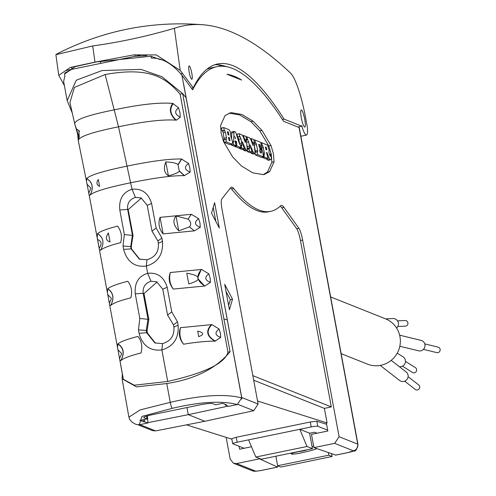 <?xml version="1.0" encoding="UTF-8"?>
<svg xmlns="http://www.w3.org/2000/svg" width="496" height="496" viewBox="0 0 496 496"><rect width="100%" height="100%" fill="white"/><g stroke="black" fill="none" stroke-linecap="round" stroke-linejoin="round"><path stroke-width="0.74" d="M236.648 463.562L259.47 458.831L277.549 467.077L261.857 470.313A5.648 0.639 -10.5 0 1 255.316 471.002L236.648 463.562L233.542 463.289L230.187 459.172L226.145 437.367M327.701 430.218L317.762 426.256A5.648 0.639 169.5 0 0 311.221 426.944L310.304 421.997L316.826 421.209L326.604 424.297M257.554 401.016L327.081 422.939L326.38 423.088L327.85 431.005L311.482 434.366L313.937 447.597L334.657 443.35L339.09 436.709L357.752 444.149L299.063 127.484L283.6 121.322A753.263 131.645 78.3 0 0 216.919 66.681A753.263 131.645 78.3 0 0 192.64 89.881L181.902 75.175C172 63.438 161.82 57.747 151.354 58.1L151.007 56.228L160.338 59.675M310.304 421.997L236.251 437.267L231.768 438.656M231.874 439.177L186.508 424.867M138.136 424.874L152.57 430.627L155.639 430.906L204.86 421.259L243.437 412.908M253.698 380.227L324.384 408.388L327.081 422.939M324.384 408.388L331.303 406.906L300.464 240.535A11.768 2.058 78.3 0 0 296.726 228.755L281.759 207.787A34.354 6.002 78.3 0 0 280.234 206.169M241.806 399.057L241.726 397.513L258.112 404.042L222.078 209.591A11.786 2.058 78.3 0 1 221.7 199.144L230.659 187.699A34.373 6.008 78.3 0 1 231.434 187.159A34.373 6.008 78.3 0 1 233.697 188.548A564.169 98.599 78.3 0 0 270.841 211.321A564.169 98.599 78.3 0 0 280.68 205.747A34.373 6.008 78.3 0 1 281.282 205.406A34.373 6.008 78.3 0 1 283.935 207.316L298.902 228.29A11.786 2.058 78.3 0 1 302.647 240.083L339.09 436.709M243.437 412.939L253.747 410.676L258.112 404.042M147.907 422.654L188.282 414.656L204.86 421.259M186.967 407.538L188.282 414.656L228.104 406.119M183.464 83.626L241.726 397.513M147.002 418.946L139.922 420.41L147.932 422.976L139.277 424.762L136.121 424.471L132.395 422.456L129.853 419.721L128.898 417.167L140.139 409.894L170.246 402.361C201.054 395.095 224.874 393.613 241.713 397.91L237.293 404.55L228.637 406.336L225.364 405.027L226.393 404.817L222.685 403.341L215.611 404.798L212.555 403.583A11.29 1.271 169.5 0 0 199.485 404.959L152.656 414.619A11.29 1.271 -10.5 0 0 143.735 417.545A11.29 1.271 -10.5 0 0 143.945 417.731L147.002 418.946L146.481 416.163M147.932 422.976L147.455 415.871M226.97 74.233A745.358 130.262 -101.7 0 1 241.571 80.054L226.97 74.233M241.713 397.91L183.551 83.613M211.519 213.181L219.319 228.042L214.619 202.666L211.519 213.181M232.512 299.206L224.707 284.344L229.412 309.721L232.512 299.206L230.33 299.658L226.021 291.45M241.471 166.017L252.718 172.8L263.047 174.617L264.368 174.437L269.644 171.641L274.034 161.839L273.488 154.082L271.014 145.557L262.006 130.417L253.158 121.284L241.912 114.502L231.582 112.685L230.262 112.871L224.986 115.667L220.596 125.463L221.142 133.219L223.615 141.751L232.624 156.885L241.471 166.017M225.147 404.321L225.364 405.027M143.629 421.885L143.226 419.728M144.658 421.674L144.51 419.461M139.277 424.762L141.918 416.417L172.366 408.307C200.111 401.785 221.755 400.532 237.293 404.55M117.682 348.266L122.338 373.953L122.097 378.814L136.443 386.868L166.761 383.544C194.922 379.192 216.033 368.584 230.094 351.726L227.943 352.172L180.122 94.128L182.671 93.601C190.718 137.435 204.867 218.451 223.882 318.928L230.094 351.726M76.775 130.033L78.194 137.528M86.812 182.776L94.327 222.301M97.824 240.783L98.871 246.351M227.943 352.172C225.066 363.221 204.991 372.986 167.71 381.467L134.199 385.212L123.386 379.31L119.896 360.344L120.857 360.561C123.343 358.267 130.07 355.737 141.038 352.978C142.656 346.555 141.633 341.043 137.981 336.437C127.274 339.134 120.602 341.614 117.967 343.871L117.502 347.361L119.896 360.344M155.409 343.164L147.461 333.045L147.045 330.832L148.85 319.424L143.983 293.589L143.183 293.272C142.619 287.116 145.223 283.111 151.007 281.263L147.665 273.321C157.375 272.242 163.878 276.886 167.183 287.258L171.746 311.848L177.469 321.817L178.101 325.227C178.994 338.154 173.581 346.394 161.87 349.94C150.04 351.23 142.439 345.675 139.072 333.275L138.44 329.865L139.81 318.432L135.265 293.843C134.329 283.018 138.465 276.173 147.665 273.321L146.32 266.048C157.852 262.688 163.252 254.473 162.514 241.397L161.882 237.993L156.153 228.017L151.59 203.422C148.335 193.043 141.813 188.325 132.017 189.267L118.532 126.796L105.14 74.524C152.402 65.974 166.991 79.552 180.122 94.128M105.14 74.524L74.419 87.42L69.917 102.511L74.667 123.616C75.268 119.586 88.517 114.991 114.409 109.827C139.723 104.427 159.142 102.288 172.664 103.404L178.566 107.812L179.949 112.66L180.253 117.199L176.334 120.168L175.77 120.131C162.862 119.263 143.784 121.483 118.532 126.796C92.944 131.967 79.534 136.443 78.3 140.232L79.087 137.535M79.428 131.465L78.951 130.367L79.143 137.268L74.685 123.795L77.599 133.765L78.269 140.597L86.527 181.462L86.775 178.529C89.708 175.193 103.218 171.033 127.311 166.061C151.435 161.095 169.477 158.739 181.449 159.005L188.598 163.482L189.887 167.884L190.142 172.149L184.338 175.64C172.577 175.46 154.709 177.835 130.727 182.751C106.845 187.705 93.329 191.809 90.179 195.058L89.106 194.761L99.423 249.68L100.614 250.182C103.329 247.882 110.007 245.377 120.633 242.662C122.307 236.573 121.284 231.062 117.577 226.12C106.993 228.817 100.328 231.316 97.569 233.622L97.16 237.528M160.065 217.36L191.276 214.303L198.642 218.643L199.993 223.076L200.254 227.335L194.401 230.851L163.128 233.901C159.011 229.003 157.988 223.491 160.065 217.36L163.128 233.901M170.271 272.521L201.562 269.458L208.866 273.866L210.192 278.25L210.478 282.379L204.916 286.006L173.327 289.063C169.186 283.972 168.163 278.454 170.271 272.521C168.894 278.845 169.917 284.357 173.327 289.063M180.47 327.676L211.904 324.607L219.108 329.034L220.429 333.417L220.732 337.447L215.016 341.143C206.615 341.093 196.118 342.116 183.526 344.218C179.366 338.985 178.343 333.473 180.47 327.676C179.124 334.019 180.147 339.531 183.526 344.218M151.007 281.263L156.662 281.771L162.787 289.23L167.183 287.258M173.457 324.868L167.555 315.01L162.787 289.23M167.561 315.016L171.746 311.848M173.476 324.886L177.469 321.817M173.47 324.861L173.891 327.118C174.536 335.631 170.76 341.13 162.558 343.604L154.87 342.959L146.661 332.735L146.258 330.497L138.44 329.865M86.527 181.462L89.106 194.761M152.018 231.161L157.945 241.05L158.354 243.263C159.005 251.77 155.223 257.263 147.008 259.743L139.314 259.098L131.124 248.874L123.628 249.414L123.002 246.01L124.353 234.577L119.803 209.975C118.817 199.132 122.89 192.225 132.017 189.267L135.433 197.396L141.1 197.91L147.238 205.369L152.018 231.161L156.153 228.017M123.628 249.414C127.156 261.882 134.714 267.431 146.32 266.048L147.008 259.743M99.423 249.68L107.359 292.473L107.799 288.74C110.496 286.459 117.161 283.972 127.782 281.282C131.459 286.025 132.482 291.543 130.839 297.823C120.063 300.557 113.373 303.068 110.763 305.369L109.678 304.997L117.502 347.361M107.359 292.473L109.678 304.997M135.265 293.843L143.183 293.272L147.963 319.071L146.264 330.472M148.85 319.424L139.81 318.432M143.983 293.589L157.108 281.964M147.045 330.832L146.258 330.497M72.354 113.231L67.177 100.595L76.285 80.203L102.083 70.544L140.976 69.384L162.018 76.762L182.671 93.601L186.093 97.799M67.177 100.595L63.624 81.437L64.883 75.938L64.536 74.059L75.175 66.65L96.112 61.975L151.007 56.228M64.734 73.092L71.753 69.359L66.173 70.488M139.884 55.304L71.753 69.359A5.648 4.929 -100.5 0 1 71.746 67.667M282.416 119.499L284.109 119.152L301.816 126.207L301.711 125.637A16.938 2.957 78.3 0 0 306.441 135.104A16.938 2.957 78.3 0 0 307.284 126.722L305.567 117.484A42.656 7.452 78.3 0 0 290.761 73.327A2250.495 393.303 78.3 0 0 203.484 24.8A2250.495 393.303 78.3 0 0 174.363 28.291L180.209 70.395L156.271 54.92L133.858 54.87L94.965 62.13L70.42 67.431L58.745 75.311L64.381 85.498M180.209 70.395A451.732 78.945 -101.7 0 1 182.553 73.464L193.248 87.854A739.71 129.276 -101.7 0 1 217.639 63.953A739.71 129.276 -101.7 0 1 284.109 119.152M221.631 66.204L218.073 64.784A739.71 129.276 -101.7 0 1 226.201 66.607M216.919 66.681L211.476 67.803A753.263 131.645 78.3 0 0 206.776 69.304M218.073 64.784A739.71 129.276 78.3 0 0 214.687 64.771M297.891 127.019L301.816 126.207M191.413 88.232L193.248 87.854M304.705 119.189A8.754 1.531 78.3 0 0 301.252 109.938A8.754 1.531 78.3 0 0 301.326 117.837A8.754 1.531 78.3 0 0 304.786 127.088A8.754 1.531 78.3 0 0 304.705 119.189M191.791 73.166A6.777 1.184 78.3 0 0 189.112 66.011A6.777 1.184 78.3 0 0 189.168 72.125A6.777 1.184 78.3 0 0 191.847 79.286A6.777 1.184 78.3 0 0 191.791 73.166M134.918 55.49A5.648 3.683 -102.4 0 1 135.166 56.284L146.766 55.657M334.657 443.35L353.332 450.79A5.648 5.524 111.7 0 0 357.752 444.149A11.29 1.271 -10.5 0 1 357.969 444.335L299.28 127.67A11.29 1.271 169.5 0 0 299.063 127.484M335.711 455.08L313.937 447.597M203.484 24.8C151.919 20.627 103.038 30.349 56.842 53.977L55.881 54.672L92.721 45.93C119.344 42.315 146.562 36.431 174.363 28.291M98.295 179.478C96.156 182.553 96.59 184.847 99.591 186.36L98.295 179.478L99.591 186.36M178.002 164.629C176.409 163.091 172.348 162.198 165.8 161.95C163.351 168.373 164.226 172.999 168.417 175.826C174.697 174.164 178.324 172.608 179.31 171.163L178.002 164.629L181.449 159.005M168.417 175.826L165.8 161.95M139.729 259.259L131.626 249.073L131.211 246.865L133.021 235.451L128.148 209.616L127.639 209.417C127.075 203.248 129.679 199.243 135.433 197.396M157.92 241.006L161.882 237.993M131.626 249.073L131.124 248.874L130.733 246.617L123.002 246.01M119.803 209.975L127.639 209.417L132.42 235.203L130.733 246.617M133.021 235.451L124.353 234.577M128.148 209.616L141.428 198.047M131.211 246.865L130.715 246.667M108.37 232.928C105.307 237.671 105.871 240.672 110.069 241.924L108.37 232.928L110.069 241.924M188.058 219.133L175.981 215.94C172.521 220.466 173.457 225.438 178.789 230.838L189.46 226.852C191.549 224.471 191.09 221.904 188.083 219.158L191.233 214.303M178.789 230.838L175.981 215.94M197.78 277.555C197.83 275.993 194.165 274.542 186.775 273.203L188.809 283.966C195.467 281.827 198.536 280.116 198.022 278.833L197.78 277.555L201.302 269.458M188.809 283.966L186.775 273.203M198.735 336.635C204.327 334.527 203.974 332.667 197.687 331.068L198.735 336.635L197.687 331.068M270.841 211.321L268.665 211.786A564.194 98.599 -101.7 0 1 231.52 189.013A34.354 6.002 78.3 0 0 230.448 187.965M252.855 375.646L331.303 406.906M215.828 221.39L213.23 207.371M228.619 305.462L230.33 299.658M263.264 174.598L267.468 172.087L271.851 162.285L271.312 154.529L268.838 146.004L259.823 130.863L250.982 121.737L239.735 114.954L229.189 113.156M222.648 131.105L224.824 130.653L225.407 132.345L226.399 137.727L226.405 139.45L225.835 139.221L226.337 141.93L231.775 144.094L232.55 142.836L232.388 141.143L230.851 136.524L230.311 131.607L229.016 129.679L223.696 127.571L221.52 128.024L222.078 130.876L222.648 131.105L223.225 132.798L224.223 139.897M229.598 144.547L231.992 144.119L229.598 144.547L224.161 142.377L223.634 139.667L225.835 139.221M234.509 145.967L234.782 146.456L238.818 148.062L241.019 147.616L240.523 145.074L240.052 144.888L238.781 142.03L236.139 133.461L235.364 131.899L234.007 131.359L231.744 131.8L231.613 138.458M231.024 144.324L231.384 145.099L233.889 146.097L236.065 145.65L235.098 140.87L236.35 141.372L236.691 143.232L235.829 143.245L236.375 143.139M244.466 140.182L245.117 140.052L245.309 142.439L243.071 136.536L241.955 134.838L239.233 133.753L237.026 134.199L237.553 136.908L238.781 139.277L239.723 144.417M239.351 147.963L239.562 148.515L242.209 149.538M242.984 149.253L243.654 150.3L245.371 150.939M245.731 140.163L246.518 142.358L247.541 149.029M246.977 150.623L247.306 151.602L249.947 152.619M250.722 152.334L251.398 153.388L253.109 154.027M253.735 143.499L256.091 143.121L257.684 150.48L257.74 151.776L254.839 152.26M255.558 152.229L253.915 143.573M257.269 151.875L257.74 151.776L257.046 151.813L257.548 154.516L263.444 156.866L261.262 157.319L255.372 154.969L254.882 153.673M261.392 149.029L261.448 149.339M261.919 157.182L265.974 158.999M266.736 158.856L267.505 159.948L268.764 160.165M224.223 138.173L226.399 137.727M223.727 127.577L224.254 130.429L224.824 130.653M227.41 131.725L228.365 132.072L228.929 135.117L228.03 134.757L227.435 131.707M228.445 137.324L229.487 137.702L230.051 140.746L229.065 140.356L228.47 137.305M232.519 141.924L233.876 141.645L233.56 142.141L233.058 141.943L233.56 144.652L236.065 145.65M234.007 131.359L233.56 142.141M236.431 143.127L236.964 146.004L240.994 147.61L238.818 148.062M235.005 141.651L236.35 141.372M235.445 138.824L234.757 136.357L235.445 138.824M234.881 137.956L235.371 137.857M239.233 133.753L239.729 136.456L240.957 138.824L241.75 143.102L241.98 145.495L241.422 145.278L241.236 145.83L241.738 148.068L244.361 149.104L242.178 149.55M245.123 141.937L245.452 141.868L245.309 142.439M243.815 138.452L244.553 138.533L245.117 140.052M246.022 139.24L246.549 139.333L246.016 136.456L243.635 135.507L242.699 135.693L243.579 135.52M243.635 135.507L244.156 138.378M246.549 139.333L245.966 139.463L246.549 139.333M243.654 150.3L245.83 149.854L247.473 150.505L246.103 139.153M245.297 150.958L247.473 150.505L245.334 150.958M242.321 141.788L245.83 149.854M242.352 141.992L244.33 149.098L242.153 149.544M239.562 148.515L241.738 148.068M240.889 145.898L241.422 145.278M238.781 139.277L240.957 138.824M252.21 143.27L252.861 143.133L253.053 145.526L250.815 139.624L249.693 137.925L246.971 136.84L247.473 139.543L248.701 141.912L249.494 146.19L249.717 148.583L249.159 148.36L248.973 148.912L249.482 151.15L252.098 152.185L249.922 152.638M246.971 136.84L246.301 136.97M252.867 145.024L253.196 144.956L253.053 145.526M251.559 141.534L252.29 141.62L252.861 143.133M253.76 142.321L254.293 142.42L253.76 139.543L251.379 138.595L250.437 138.775L251.323 138.607M251.379 138.595L251.9 141.465M254.293 142.42L253.71 142.55L254.293 142.42M251.398 153.388L253.574 152.935L255.217 153.593L253.847 142.24M253.034 154.039L255.217 153.593L253.078 154.045M250.058 144.875L253.574 152.935M250.089 145.08L252.073 152.185L249.891 152.632M247.306 151.602L249.482 151.15M247.572 149.203L248.973 148.912L249.159 148.36M246.518 142.358L248.701 141.912M260.164 152.607L261.497 152.334L261.262 153.183L260.016 152.216L259.675 150.046L260.295 149.978L258.726 144.342L259.867 144.795L261.001 148.521L261.969 148.912L260.729 142.321L254.925 140.008L254.082 140.17L254.87 140.015M259.675 150.046L260.326 149.978L259.644 150.121M261.268 157.313L263.444 156.866L262.719 151.59L261.919 149.525L261.28 149.432L261.497 152.334M260.425 149.513L261.355 149.321L260.425 149.513M261.38 149.315L260.425 149.606M255.508 150.933L257.684 150.48M254.925 140.008L255.452 142.873L256.091 143.121M260.406 149.234L261.969 148.912M260.022 147.448L260.567 147.337M258.652 145.049L259.867 144.795M269.818 155.217L270.401 155.099L270.32 156.24L268.981 152.811L269.117 150.207L267.629 145.241L261.69 142.699L261.026 142.829M267.505 159.948L269.681 159.501L270.463 159.811L271.362 158.615L271.052 155.62L270.432 153.965L270.401 155.099M268.286 160.264L270.463 159.811L268.541 160.289M267.425 155.322L267.945 155.217L269.681 159.501M263.004 153.134L264.362 152.855L264.362 154.572L263.798 154.349L264.3 157.052L268.088 158.565L266.501 152.452L267.046 152.669L267.945 155.217M265.912 159.011L268.088 158.565L265.943 159.018M263.798 154.349L263.252 154.454M261.714 146.004L262.787 145.781L264.362 152.855M261.69 142.699L262.217 145.551L262.787 145.781M266.817 149.916L265.906 149.55L265.434 147.014L266.346 147.38L266.842 149.916M330.652 296.955L385.454 318.792A24.391 23.858 111.7 0 1 399.95 336.604A24.391 23.858 111.7 0 1 391.567 360.059A24.391 23.858 111.7 0 1 367.4 364.114L341.161 353.66M399.547 334.806A5.363 5.27 98 0 1 399.999 335.277M385.702 318.891L392.937 318.544A5.363 5.282 87.3 0 1 396.583 328.03M397.544 320.869L405.027 320.509A2.821 2.778 87.3 0 1 407.886 322.766A2.821 2.778 87.3 0 1 405.3 326.151L397.817 326.511M397.228 353.158L403.062 356.847A5.363 5.208 122.3 0 1 399.299 366.649M402.423 366.135L412.393 372.44A2.821 2.74 -57.7 0 0 416.628 369.495A2.821 2.74 -57.7 0 0 415.412 367.666L405.443 361.361M391.208 360.356L406.187 372A5.363 5.177 127.9 0 1 403.775 381.424A5.363 5.177 127.9 0 1 399.602 380.469L380.221 365.409M404.637 381.164L415.27 389.428A2.821 2.722 -52.1 0 0 419.728 386.638A2.821 2.722 -52.1 0 0 418.736 384.97L408.103 376.706M399.813 346.27L418.568 350.808A5.363 5.171 -76.4 0 0 424.917 344.503A5.363 5.171 -76.4 0 0 421.092 340.38L399.646 335.191M423.441 349.376L436.778 352.6A2.821 2.722 -76.4 0 0 440.119 349.283A2.821 2.722 -76.4 0 0 438.111 347.113L424.768 343.883M311.221 426.944L299.789 429.307L309.603 433.219L314.507 432.208L317.056 433.219M248.608 439.859L255.831 457.045L307.012 446.487L299.789 429.307L237.169 442.221A5.648 0.639 169.5 0 0 232.711 443.684A5.648 0.639 169.5 0 0 232.816 443.777L244.1 448.272M239.078 446.27L239.624 449.202L251.497 446.741M259.47 458.831L259.408 458.471M277.549 467.077L277.952 465.862M255.831 457.045L261.28 459.222L312.468 448.663L309.603 433.219M307.012 446.487L312.468 448.663M307.371 449.717A9.926 1.116 -10.5 0 1 307.16 449.81A5.648 0.639 -10.5 0 1 300.7 451.335A7.626 0.856 169.5 0 0 291.239 453.927A7.626 0.856 169.5 0 0 295.244 453.945A7.626 0.856 169.5 0 0 302.845 452.513A5.648 0.639 -10.5 0 1 304.308 452.166A21.216 2.387 169.5 0 0 316.919 448.644M313.726 446.474A21.216 2.387 169.5 0 0 312.083 446.586M328.358 452.65L328.829 455.179L332.097 456.487L331.595 453.778M275.875 456.208L277.642 465.738L328.829 455.179M277.642 465.738L280.916 467.04L332.097 456.487M317.762 426.256L316.826 421.209M302.647 240.083L300.464 240.535M237.937 404.376L253.747 410.676M155.639 430.906L139.897 424.632M183.433 83.452L181.958 75.491M143.865 417.291L143.945 417.731M166.761 383.544L170.246 402.361A5.648 0.992 78.3 0 0 172.366 408.307M223.882 318.928L227.18 319.858M167.71 381.467L161.87 349.94L162.558 343.604M173.891 327.118L178.101 325.227M147.461 333.045L146.661 332.735L139.072 333.275M180.854 73.811L182.553 73.464M100.744 63.321A5.648 0.986 -101.7 0 1 100.421 61.095M349.196 452.296A5.648 0.986 -101.7 0 1 349.097 452.358A5.648 0.986 -101.7 0 1 348.979 452.346L335.457 455.136M353.332 450.79A5.648 0.639 -10.5 0 1 348.979 452.346M94.965 62.13L92.721 45.93M74.667 123.616L79.038 137.764M172.664 103.404C168.82 109.083 169.855 114.657 175.77 120.131M173.253 103.472C169.198 109.12 170.227 114.688 176.334 120.168M178.566 107.812C174.226 111.178 174.784 114.309 180.253 117.199M76.458 128.873L79.112 130.907M79.36 135.929L78.269 138.235M86.775 178.529C92.659 182.286 93.794 187.798 90.179 195.058M179.31 171.163L184.338 175.64M181.66 159.011L178.157 164.759M179.409 171.033L184.555 175.646M188.598 163.482C183.923 166.817 184.438 169.706 190.142 172.149M86.726 178.591C92.591 182.336 93.725 187.841 90.123 195.12M87.178 184.4L90.638 187.786L90.681 188.641L88.834 193.043M147.238 205.369L151.59 203.422M158.354 243.263L162.514 241.397M97.569 233.622C103.515 237.553 104.526 243.077 100.614 250.182M97.557 233.635C103.497 237.565 104.513 243.083 100.601 250.195M97.557 239.494C101.668 241.174 102.207 244.069 99.175 248.186M107.799 288.74C113.435 292.677 114.421 298.22 110.763 305.369M107.725 288.815C113.342 292.733 114.334 298.276 110.695 305.437M107.812 294.705L111.216 298.152L111.265 298.964L109.393 303.223M117.967 343.871C123.82 347.752 124.787 353.319 120.857 360.561M117.837 344.001C123.647 347.863 124.614 353.425 120.733 360.685M118.023 349.878L121.439 353.319L121.483 354.138L119.586 358.304M189.441 226.877L194.358 230.851M191.276 214.303L188.083 219.158M189.46 226.852L194.401 230.851M198.642 218.643C193.992 222.134 194.525 225.029 200.254 227.335M198.022 278.833L204.656 286.006M201.562 269.458C195.846 275.72 196.962 281.232 204.916 286.006M208.866 273.866C204.284 277.326 204.817 280.159 210.478 282.379M211.42 324.601C205.505 330.906 206.702 336.424 215.016 341.143M211.904 324.607C205.908 330.894 207.105 336.412 215.481 341.149M219.108 329.034C214.489 332.525 215.035 335.327 220.732 337.447M298.902 228.29L296.726 228.755M233.697 188.548L231.52 189.013M283.935 207.316L281.759 207.787M231.582 112.685L229.406 113.138M253.158 121.284L250.982 121.737M262.006 130.417L259.823 130.863M271.014 145.557L268.838 146.004M274.034 161.839L271.851 162.285M269.644 171.641L267.468 172.087M223.225 132.798L225.407 132.345M222.078 130.876L224.254 130.429M221.551 128.024L223.671 127.584M224.161 142.377L226.337 141.93M223.659 139.674L225.785 139.233M227.342 132.283L228.365 132.072M228.383 137.931L229.487 137.702M231.384 145.099L233.56 144.652M231.489 133.021L233.666 132.568M231.83 131.806L233.845 131.39M234.782 146.456L236.964 146.004M235.228 142.42L236.66 142.129M237.553 136.908L239.729 136.456M237.987 137.082L240.163 136.629M237.051 134.199L239.177 133.765M243.902 138.669L244.553 138.533M244.435 148.949L245.16 148.8M240.734 145.415L241.341 145.291M240.467 145.055L242.023 144.733M239.574 143.555L241.75 143.102M245.954 139.86L247.473 139.543M245.966 140.114L247.907 139.717M246.301 136.977L246.921 136.846M251.639 141.757L252.29 141.62M252.179 152.036L252.898 151.888M247.498 148.701L249.079 148.378M247.585 148.267L249.761 147.814M247.312 146.636L249.494 146.19M259.644 150.114L260.295 149.978M259.811 151.435L261.324 151.125M255.372 154.969L257.548 154.516M255.304 152.173L256.996 151.826M254.405 144.987L256.587 144.541M253.71 143.232L255.452 142.873M260.326 148.664L261.001 148.521M258.974 146.394L260.338 146.115M269.96 155.676L270.425 155.583M267.642 155.539L267.989 155.465M266.383 152.805L267.046 152.669M262.124 157.505L264.3 157.052M263.252 154.461L263.748 154.361M262.024 147.752L263.364 147.473M261.652 145.669L262.217 145.551M261.026 142.836L261.634 142.712M265.335 147.585L266.346 147.38M237.169 442.221L236.251 437.267M277.63 467.096L261.975 470.326C256.556 471.367 253.301 471.504 252.204 470.729A5.648 5.524 -68.3 0 0 255.316 471.002M128.898 417.167L122.097 378.814M300.867 136.251L306.441 135.104M357.969 444.335C355.942 454.212 354.423 449.469 349.097 452.358L335.587 455.142M55.881 54.672L58.745 75.311M90.638 187.792L90.681 188.635M139.314 259.098L140.058 259.396M111.216 298.158L111.265 298.964M121.439 353.332L121.483 354.119M241.378 145.272L240.727 145.402M249.116 148.354L246.94 148.806M270.432 153.965L269.477 154.163M232.711 443.684L231.775 438.65M252.204 470.729L233.535 463.289M291.084 453.071L291.239 453.927"/></g></svg>
